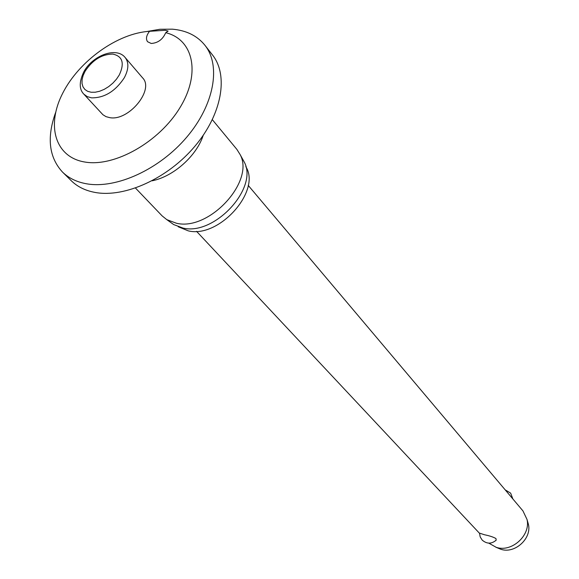 <?xml version="1.0" encoding="UTF-8"?>
<svg xmlns="http://www.w3.org/2000/svg" width="579" height="579" viewBox="0 0 579 579"><rect width="100%" height="100%" fill="white"/><g stroke="black" fill="none" stroke-linecap="round" stroke-linejoin="round"><path stroke-width="0.87" d="M165.196 30.282L168.134 31.078L165.724 32.699C162.771 39.452 157.929 43.034 151.191 43.461L147.551 41.71C145.669 38.916 146.328 35.449 149.527 31.309L165.196 30.282M149.527 31.309C117.703 33.155 79.178 60.759 62.764 93.11C46.023 125.411 55.027 157.322 84.997 162.055C114.722 167.208 159.319 141.971 180.011 107.571C201.065 73.243 193.372 39.336 165.724 32.699M55.584 112.608C46.66 137.505 48.954 157.314 62.467 172.035C68.669 178.129 76.725 182.052 86.626 183.804C116.393 189.109 159.601 169.343 186.865 137.013C214.252 104.734 221.171 65.709 204.959 45.307C197.287 35.789 186.431 30.419 172.39 29.174L159.913 29.276L146.733 31.534M62.467 172.035L71.217 180.67C77.42 186.764 85.453 190.701 95.318 192.481C124.97 197.88 167.874 178.368 194.862 146.284C221.989 114.251 228.727 75.408 212.507 54.998L204.959 45.307M135.486 188.059L162.098 215.858L166.788 219.636L176.421 223.241C209.128 231.332 255.173 181.278 240.061 154.463L236.862 149.368L212.348 119.694M171.022 222.669L173.671 224.565L182.978 228.061C214.534 235.921 258.755 187.806 244.157 161.874L242.587 159.022M178.223 226.765L188.247 230.855C219.036 238.555 261.498 190.896 245.814 166.651M125.115 57.466L142.615 77.883C154.629 89.673 128.625 121.351 109.778 117.653L106.008 116.647L102.939 114.743L83.854 94.16L87.212 96.613L91.583 97.851C104.481 97.974 115.387 91.272 124.311 77.752C128.748 69.299 129.016 62.539 125.115 57.466C116.386 46.494 92.864 55.403 84.064 71.362M488.792 543.138L496.196 547.314C511.619 552.735 530.885 535.343 527.028 519.493L522.967 510.924L248.203 185.381M496.181 540.149C491.535 544.115 486.874 544.101 482.191 540.098L480.172 536.878L479.542 533.136L484.5 534.764C489.544 535.785 493.366 537.044 495.957 538.55L496.181 540.149L495.689 540.634M497.766 548.009L500.864 549.268C514.68 554.117 531.884 538.6 528.432 524.393L527.592 521.476M112.811 54.086C101.868 54.187 92.64 59.898 85.127 71.21L83.137 75.465L82.088 79.62L82.03 83.463L82.978 86.799L84.881 89.463L87.661 91.316L91.178 92.256L95.26 92.227L99.697 91.236L104.263 89.325L108.729 86.582L112.854 83.152L116.437 79.214L119.281 74.973C124.746 63.198 122.589 56.235 112.811 54.086M152.096 180.807C173.382 176.602 196.556 155.99 203.215 135.341M173.671 224.565L166.788 219.636M479.542 533.339L196.542 231.325M500.567 549.174L495.863 547.213M512.885 498.975L510.635 493.127L505.214 489.885M528.432 524.393L527.028 519.493M83.789 71.847C79.07 81.928 79.091 89.369 83.854 94.16M244.157 161.874L240.061 154.463"/></g></svg>
